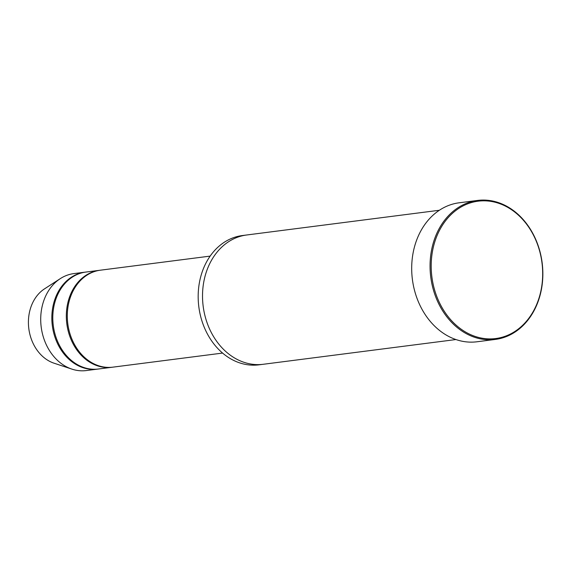 <?xml version="1.0" encoding="UTF-8"?>
<svg xmlns="http://www.w3.org/2000/svg" width="571" height="571" viewBox="0 0 571 571"><rect width="100%" height="100%" fill="white"/><g stroke="black" fill="none" stroke-linecap="round" stroke-linejoin="round"><path stroke-width="0.86" d="M111.895 367.281L98.369 369.016A48.878 39.178 -97.3 0 1 52.96 313.322A48.878 39.178 -97.3 0 1 85.921 272.053L99.454 270.319A48.878 39.178 82.7 0 0 66.493 311.588A48.878 39.178 82.7 0 0 111.895 367.281A48.878 39.178 82.7 0 0 112.38 367.21M99.939 270.254A48.878 39.178 82.7 0 0 99.454 270.319M439.356 210.264L246.693 234.988A65.173 52.232 82.7 0 0 202.741 290.018A65.173 52.232 82.7 0 0 263.288 364.277L455.951 339.545M263.031 364.305L258.941 364.833A65.173 52.232 -97.3 0 1 198.394 290.575A65.173 52.232 -97.3 0 1 242.347 235.552L246.436 235.024M431.426 259.648A69.248 55.501 82.7 0 0 510.246 334.106A69.248 55.501 82.7 0 0 519.139 215.831A69.248 55.501 82.7 0 0 431.426 259.648M222.597 353.071L112.865 367.153A48.878 39.178 -97.3 0 1 67.457 311.459A48.878 39.178 -97.3 0 1 100.417 270.19L210.149 256.108M85.443 272.117A48.878 39.178 82.7 0 0 84.958 272.174A48.878 39.178 82.7 0 0 51.997 313.443A48.878 39.178 82.7 0 0 97.398 369.137A48.878 39.178 82.7 0 0 97.884 369.073M84.958 272.174L73.845 273.602A48.878 39.178 82.7 0 0 60.305 278.627A48.878 39.178 82.7 0 0 40.876 314.871A48.878 39.178 82.7 0 0 71.917 369.123A48.878 39.178 82.7 0 0 86.285 370.565L97.398 369.137M60.305 278.627L44.502 288.869A40.148 32.176 82.7 0 0 28.55 318.639A40.148 32.176 82.7 0 0 54.045 363.199L71.917 369.123M495.371 339.417L477.013 341.772A70.062 56.151 -97.3 0 1 411.927 261.946A70.062 56.151 -97.3 0 1 459.17 202.791L477.534 200.435A70.062 56.151 82.7 0 0 430.291 259.591A70.062 56.151 82.7 0 0 495.371 339.417A70.062 56.151 82.7 0 0 542.15 262.774A70.062 56.151 82.7 0 0 477.534 200.435"/></g></svg>
